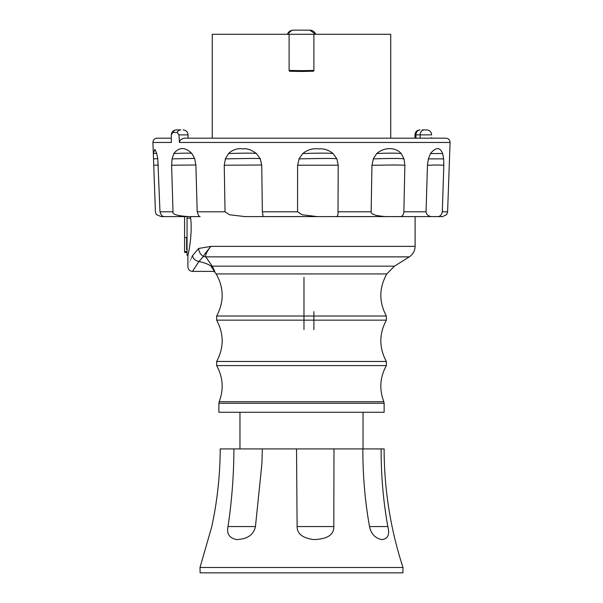 <?xml version="1.0" encoding="UTF-8"?>
<svg xmlns="http://www.w3.org/2000/svg" width="603" height="603" viewBox="0 0 603 603"><rect width="100%" height="100%" fill="white"/><g stroke="black" fill="none" stroke-linecap="round" stroke-linejoin="round"><path stroke-width="0.9" d="M194.573 158.408L172.066 158.883L171.606 165.214L173.008 211.811C172.141 214.306 177.357 215.904 188.656 216.59L200.151 216.59C199.178 216.809 198.191 215.218 197.189 211.811L225.04 211.811L229.555 214.781L245.067 216.598L262.727 216.59C263.187 216.809 263.059 215.218 262.35 211.811L297.565 211.811L302.163 214.781L317.336 216.598L335.69 216.59C337.461 216.809 338.23 215.218 337.997 211.811L371.139 211.811C370.86 214.306 375.812 215.904 386.003 216.59L399.495 216.59C402.095 216.809 403.558 215.218 403.867 211.811L426.057 211.811L427.474 165.214L428.371 158.883L430.474 153.539C435.931 147.019 439.994 147.011 442.662 153.516L443.642 158.86L443.823 165.199L442.308 211.811L447.599 211.811L450.072 142.459C449.898 139.873 448.519 138.449 445.941 138.177L184.443 138.177C181.337 138.833 179.664 140.258 179.423 142.459L178.94 134.876L177.139 132.464L172.79 132.464L171.327 134.876L171.335 142.459L152.928 142.459C153.102 139.873 154.481 138.449 157.059 138.177L171.327 138.177L157.059 138.177M156.637 153.245L153.32 153.539L155.401 211.811L156.313 214.578L161.197 216.598L163.865 216.522M399.495 216.59L442.692 216.598L446.687 214.578L447.599 211.811M245.067 216.598L244.125 216.59M153.32 153.539L154.903 149.303L156.712 153.516L157.79 158.86L159.983 211.811C161.009 215.218 162.591 216.809 164.732 216.59M172.066 158.883L173.822 153.539C179.076 146.906 185.091 146.898 191.875 153.516L194.739 158.86L195.892 165.199L197.189 211.811M192.063 153.765L191.799 153.456C191.754 153.004 185.822 153.034 173.981 153.531L173.822 153.539M260.315 158.777C261.649 158.318 250.026 158.348 225.424 158.883L224.241 165.214L225.04 211.811M225.288 158.883L228.537 153.539C232.75 149.634 237.582 148.089 243.024 148.896C246.642 148.18 251.104 149.717 256.418 153.516L260.285 158.86L261.725 165.199L262.35 211.811M297.581 165.214L338.215 165.199L336.881 158.86L336.406 158.777C335.095 158.318 322.65 158.348 299.08 158.883L297.581 165.214L297.565 211.811M298.937 158.883L302.796 153.539C307.417 149.77 312.716 148.225 318.686 148.888C323.781 148.406 328.567 149.943 333.037 153.516L336.881 158.86M338.215 165.199L337.997 211.811M371.968 165.214C383.772 165.29 390.834 164.717 404.869 165.199L403.995 158.86L403.151 158.777C399.533 158.318 389.606 158.348 373.378 158.883L371.968 165.214L371.139 211.811M373.265 158.883L376.717 153.539C384.699 146.763 395.56 147.2 401.206 153.516L403.995 158.86M404.869 165.199L403.867 211.811M431.673 137.567L431.673 138.177M429.381 138.177L420.118 138.177L420.118 134.876A4.96 4.289 -90 0 1 424.406 129.916L426.532 129.916M289.108 34.281L313.892 34.281L313.892 70.43L313.085 71.26A0.829 0.829 0 0 0 313.892 70.43L301.5 70.634L301.5 71.463L289.922 71.26L289.108 70.43L289.108 34.281L212.271 34.281L212.271 138.177L184.443 138.177M414.932 138.177L414.932 134.876L415.957 134.876L415.957 138.177L390.729 138.177L390.729 34.281L313.892 34.281M301.5 138.177L390.729 138.177M180.825 129.916L176.28 129.916L180.825 129.916A4.96 4.213 -90 0 0 177.139 132.464M422.175 129.916L424.406 129.916M309.701 71.32L301.5 71.463L313.681 70.988M301.5 70.634L289.108 70.43A0.829 0.829 0 0 0 289.922 71.26L293.111 71.312M292.417 30.21L293.269 30.15A6.196 6.196 90 0 0 287.427 34.281L291.686 30.354M309.799 30.15A6.196 6.196 -90 0 1 315.64 34.281L309.799 30.15L293.269 30.15M164.566 216.598L188.656 216.59M426.057 211.811C426.253 214.314 427.934 215.904 431.107 216.59L437.039 216.59C439.775 216.816 441.532 215.218 442.308 211.811M335.69 216.59L386.003 216.59M263.179 216.371L262.727 216.59M187.058 216.598L187.058 255.295L187.895 255.295L187.895 266.858C188.166 269.616 189.681 271.131 192.44 271.403L214.012 271.403L216.191 273.943L386.809 273.943L394.483 266.157L212.241 266.157C215.934 273.558 215.927 273.558 212.226 266.157M190.488 216.567L190.638 218.165C192.749 234.612 187.932 256.154 187.895 255.295C187.932 256.154 192.749 234.612 190.638 218.165L187.058 218.165M198.636 248.474C198.945 251.994 200.535 254.654 203.399 256.448L198.99 261.476C195.432 260.767 193.254 258.868 192.455 255.755C186.523 270.446 186.523 270.453 192.455 255.755L198.636 248.474L210.929 246.371C207.048 251.187 205.314 254.685 205.721 256.87L212.241 266.157L210.877 265.983C215.542 273.144 215.557 273.144 210.922 265.991M210.877 265.983C208.186 264.152 204.221 262.652 198.99 261.476C190.352 274.606 190.352 274.599 198.982 261.446M210.929 246.371C205.947 252.34 203.437 255.695 203.399 256.448L205.721 256.87L409.294 256.87C413.032 254.368 414.97 250.871 415.105 246.371L210.929 246.371M303.98 329.585L303.98 277.342M313.892 311.645L313.892 329.585M384.126 412.279L218.874 412.279L218.874 403.271L384.126 403.271L384.126 412.279M363.044 412.279L363.044 448.918M296.533 448.918L333.987 448.918L333.806 526.577C334.009 534.808 327.331 539.142 313.764 539.564C302.638 538.117 297.083 533.791 297.106 526.577L296.533 448.918L262.358 448.918L261.906 463.707L255.461 526.577C253.644 534.808 247.373 539.142 236.647 539.564C229.351 538.117 226.472 533.791 228.009 526.577C231.838 501.025 233.806 475.141 233.919 448.918L262.358 448.918M233.919 448.918L220.208 448.918C220.11 474.983 217.306 500.874 211.789 526.577L200.015 567.476L402.985 567.476C390.45 528.952 384.164 489.432 384.126 448.918L381.149 448.918C381.028 474.983 383.244 500.874 387.819 526.577C389.892 534.808 387.835 539.142 381.639 539.564C375.066 538.117 371.026 533.791 369.511 526.577C364.981 501.025 362.772 475.141 362.885 448.918L381.149 448.918M362.885 448.918L333.987 448.918M200.015 567.476L200.113 572.85L402.887 572.85L402.985 567.476M187.058 252.416L184.586 252.371L184.586 216.598L172.074 216.598M184.586 237.537L186.651 237.537L186.651 241.871L187.058 241.871M187.058 247.177L186.651 247.17L186.651 249.619L187.058 249.627M186.651 241.871L186.651 247.17M161.521 216.59L164.4 216.59M384.744 216.59L336.142 216.59M316.439 216.59L262.953 216.59M159.983 211.811L173.008 211.811M179.423 142.459L450.072 142.459M426.72 129.916C429.72 130.218 431.379 131.869 431.673 134.876L415.957 134.876A4.96 4.138 -90 0 1 420.087 129.916M178.94 134.876L188.068 134.876C187.774 131.869 186.123 130.218 183.116 129.916M172.79 132.464A4.96 4.213 -90 0 1 176.468 129.916M171.327 137.567L171.327 134.876C171.621 131.869 173.28 130.218 176.28 129.916M289.922 71.26A0.829 0.829 0 0 1 289.108 70.43M313.078 71.26L289.319 70.988M153.773 165.214L158.355 165.116M153.546 158.883L157.76 158.649M171.606 165.214L195.885 164.996M427.474 165.214C434.778 165.29 428.13 164.717 443.823 165.199M428.371 158.883L443.642 158.86M430.474 153.539L442.662 153.516M376.717 153.539L376.898 153.531C387.33 153.034 395.161 153.004 400.4 153.456L401.206 153.516M302.796 153.539L303.038 153.531C317.992 153.034 327.746 153.004 332.298 153.456L333.037 153.516M224.241 165.214L261.717 165.018M256.418 153.516L255.943 153.456C253.29 153.004 244.23 153.034 228.763 153.531L228.537 153.539M216.191 273.943C223.999 287.887 224.15 301.915 216.65 316.025L386.35 316.025C378.85 301.915 379.001 287.887 386.809 273.943M216.65 361.468C223.999 347.697 223.999 333.926 216.65 320.155L386.35 320.155C379.001 333.926 379.001 347.697 386.35 361.468L386.35 365.599L216.65 365.599L216.65 361.468L386.35 361.468M218.874 403.271L219.175 401.719L383.825 401.719C379.121 389.289 379.965 377.252 386.35 365.599M333.806 526.577L297.106 526.577M387.819 526.577L369.511 526.577M255.461 526.577L228.009 526.577M184.586 251.549L187.058 251.579M153.358 154.865L152.928 142.459M188.068 138.177L188.068 134.876M414.932 134.876C415.226 131.869 416.877 130.218 419.884 129.916M156.313 214.578L161.197 216.598M415.105 246.371L415.105 216.598L438.434 216.598M317.336 216.598L262.855 216.598M383.825 401.719L384.126 403.271M239.956 412.279L239.956 448.918M219.175 401.719C223.879 389.289 223.035 377.252 216.65 365.599M216.65 316.025L216.65 320.155M386.35 316.025L386.35 320.155M394.483 266.157L409.294 256.87"/></g></svg>
